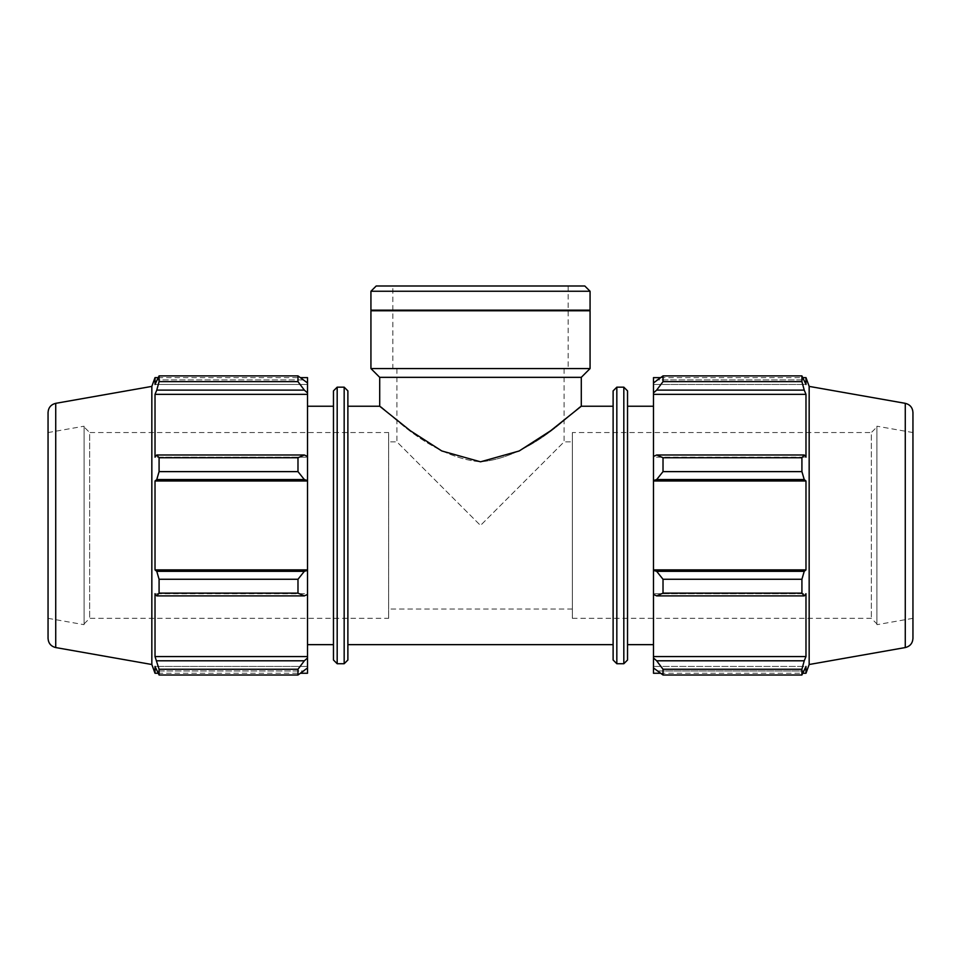 <?xml version="1.0" encoding="UTF-8"?>
<svg xmlns="http://www.w3.org/2000/svg" width="961" height="961" viewBox="0 0 961 961"><rect width="100%" height="100%" fill="white"/><g stroke="black" fill="none" stroke-linecap="round" stroke-linejoin="round"><path stroke-width="0.72" stroke-dasharray="4.8 3.6" d="M613.118 406.239L613.118 644.651L613.118 406.239M347.882 406.239L347.882 644.651L347.882 406.239M480.5 461.809C535.013 457.112 579.879 403.476 581.297 406.239C579.879 403.476 535.013 457.112 480.5 461.809C425.987 457.112 381.121 403.476 379.703 406.239C381.121 403.476 425.987 457.112 480.5 461.809M307.52 594.439L307.52 593.706L307.52 594.439L304.337 595.904L297.982 593.141L297.982 579.267L304.337 571.327L307.52 570.378L307.52 594.439L307.52 593.706L155.021 593.706L155.021 656.567L156.763 660.796L304.337 660.796L307.52 657.973L307.52 667.943L307.52 666.417L307.52 667.943L304.337 670.97L297.982 675.006L297.982 669.252L304.337 660.796M307.52 673.265L307.52 667.943M307.52 657.973L307.52 593.706L155.021 593.706L156.763 595.904L159.082 593.141L159.082 579.267L156.763 571.327L304.337 571.327M307.52 570.378L307.52 480.524L304.337 479.563L297.982 471.623L297.982 457.748L304.337 454.985L307.52 456.463L307.52 480.524M307.52 456.463L307.52 392.917L304.337 390.106L297.982 381.637L297.982 375.895L307.52 382.959L307.52 392.917M307.52 382.959L307.52 377.625M307.52 406.239L307.52 644.651L307.52 406.239M155.021 673.265L155.021 666.417L307.52 666.417L155.021 666.417L156.763 670.97L304.337 670.97L156.763 670.97L159.082 675.006L159.082 669.252L156.763 660.796M307.52 656.567L155.021 656.567M297.982 669.252L159.082 669.252M307.52 569.897L155.021 569.897L156.763 571.327M297.982 579.267L159.082 579.267M304.337 390.106L156.763 390.106L155.021 394.334L155.021 457.196L307.52 457.196L155.021 457.196L156.763 454.985L304.337 454.985M297.982 457.748L159.082 457.748L156.763 454.985M156.763 390.106L159.082 381.637L159.082 375.895L156.763 379.919L304.337 379.919L156.763 379.919L155.021 384.472L307.52 384.472L155.021 384.472L155.021 377.625M84.087 426.984L84.087 623.905L84.087 426.984L89.661 432.558L89.661 618.331L89.661 432.558L388.64 432.558L388.64 618.331L388.64 432.558M84.087 426.203L84.087 624.686L84.087 426.203L48.05 432.558L48.05 618.331L48.05 432.558M304.337 479.563L156.763 479.563L159.082 471.623L159.082 457.748M156.763 479.563L155.021 480.993L155.021 569.897M151.838 664.507L151.838 386.394M159.082 381.637L297.982 381.637M159.082 471.623L297.982 471.623M159.082 593.141L297.982 593.141M304.337 595.904L156.763 595.904M159.082 675.006L297.982 675.006M333.467 660.015L333.467 390.887M333.467 406.239L333.467 644.651L333.467 406.239M347.882 390.887L347.882 660.015M307.52 394.334L155.021 394.334M307.52 480.993L155.021 480.993M48.05 412.485L48.05 638.404M48.05 618.331L84.087 624.686M653.48 456.463L653.48 457.196L653.48 456.463L656.663 454.985L663.018 457.748L663.018 471.623L656.663 479.563L653.48 480.524L653.48 456.463L653.48 457.196L805.979 457.196L805.979 394.334L804.237 390.106L656.663 390.106L653.48 392.917L653.48 382.959L653.48 384.472L653.48 382.959L656.663 379.919L663.018 375.895L663.018 381.637L656.663 390.106M653.48 377.625L653.48 382.959M653.48 392.917L653.48 457.196L805.979 457.196L804.237 454.985L801.918 457.748L663.018 457.748M653.48 480.524L653.48 570.378L656.663 571.327L663.018 579.267L663.018 593.141L656.663 595.904L653.48 594.439L653.48 570.378M653.48 594.439L653.48 657.973L656.663 660.796L663.018 669.252L663.018 675.006L653.48 667.943L653.48 657.973M653.48 667.943L653.48 673.265M653.48 406.239L653.48 644.651L653.48 406.239M663.018 675.006L801.918 675.006L804.237 670.97L656.663 670.97L804.237 670.97L805.979 666.417L653.48 666.417L805.979 666.417L805.979 673.265M656.663 660.796L804.237 660.796L805.979 656.567L805.979 593.706L653.48 593.706L805.979 593.706L804.237 595.904L656.663 595.904M663.018 593.141L801.918 593.141L804.237 595.904M653.48 480.993L805.979 480.993L804.237 479.563L656.663 479.563M663.018 471.623L801.918 471.623L804.237 479.563M653.48 394.334L805.979 394.334M663.018 381.637L801.918 381.637L804.237 390.106M805.979 377.625L805.979 384.472L653.48 384.472L805.979 384.472L804.237 379.919L656.663 379.919L804.237 379.919L801.918 375.895L801.918 381.637M572.36 432.558L572.36 618.331L572.36 432.558L871.339 432.558L871.339 618.331L871.339 432.558L876.912 426.984L876.912 623.905L876.912 426.984M876.912 426.203L876.912 624.686L876.912 426.203L912.95 432.558L912.95 618.331L912.95 432.558M809.162 664.507L809.162 386.394M801.918 675.006L801.918 669.252L663.018 669.252M804.237 660.796L801.918 669.252M801.918 593.141L801.918 579.267L663.018 579.267M656.663 571.327L804.237 571.327L801.918 579.267M804.237 571.327L805.979 569.897L805.979 480.993M801.918 471.623L801.918 457.748M656.663 454.985L804.237 454.985M653.48 569.897L805.979 569.897M653.48 656.567L805.979 656.567M627.533 390.887L627.533 660.015M627.533 406.239L627.533 644.651L627.533 406.239M613.118 660.015L613.118 390.887M912.95 412.485L912.95 638.404M912.95 618.331L876.912 624.686M388.64 441.844L388.64 609.046L388.64 441.844L396.905 441.844L480.5 525.451L396.905 441.844L396.905 368.568L564.095 368.568L396.905 368.568M581.297 377.337L379.703 377.337M572.36 441.844L572.36 609.046L572.36 441.844L564.095 441.844L480.5 525.451L564.095 441.844L564.095 368.568M590.066 291.255L370.934 291.255M376.195 285.994L584.805 285.994M590.066 310.151L370.934 310.151M392.845 285.994L568.155 285.994L392.845 285.994L392.845 368.568L568.155 368.568L392.845 368.568M568.155 285.994L568.155 368.568M590.066 368.568L370.934 368.568M590.066 310.775L370.934 310.775M371.559 310.775L589.441 310.775L371.559 310.775M337.179 387.163L337.179 663.727M344.17 663.727L344.17 387.163M55.726 647.558L55.726 403.332M623.821 663.727L623.821 387.163M616.83 387.163L616.83 663.727M905.274 647.558L905.274 403.332M84.087 623.905L89.661 618.331L388.64 618.331M158.072 673.265L300.757 673.265M158.072 377.625L300.757 377.625M572.36 618.331L871.339 618.331L876.912 623.905M660.243 673.265L802.928 673.265M660.243 377.625L802.928 377.625M572.36 609.046L388.64 609.046"/><path stroke-width="1.44" d="M347.882 406.239L379.703 406.239L410.419 430.792L441.808 450.973L480.5 461.809L519.192 450.973L550.581 430.792L581.297 406.239L613.118 406.239M304.337 595.904L307.52 594.439L307.52 570.378L304.337 571.327L297.982 579.267L297.982 593.141L304.337 595.904L156.763 595.904L155.021 593.706L155.021 656.567L159.082 669.252L159.082 675.006L155.021 666.417L155.021 673.265L158.072 673.265M307.52 594.439L307.52 657.973L304.337 660.796L297.982 669.252L297.982 675.006L307.52 667.943L307.52 657.973M307.52 667.943L307.52 673.265L300.757 673.265M300.757 377.625L307.52 377.625L307.52 382.959L297.982 375.895L159.082 375.895L297.982 375.895L297.982 381.637L304.337 390.106L307.52 392.917L307.52 382.959M307.52 392.917L307.52 456.463L304.337 454.985L297.982 457.748L297.982 471.623L304.337 479.563L307.52 480.524L307.52 456.463M307.52 480.524L307.52 570.378M297.982 593.141L159.082 593.141L156.763 595.904M297.982 675.006L159.082 675.006M297.982 381.637L159.082 381.637L156.763 390.106L304.337 390.106M55.726 403.332C50.957 404.533 48.398 407.584 48.05 412.485L48.05 638.404C48.398 643.305 50.957 646.357 55.726 647.558L55.726 403.332L151.838 386.394L155.021 377.625L155.021 384.472L159.082 375.895L159.082 381.637M307.52 480.993L155.021 480.993L156.763 479.563L304.337 479.563M297.982 471.623L159.082 471.623L156.763 479.563M304.337 571.327L156.763 571.327L159.082 579.267L159.082 593.141M156.763 571.327L155.021 569.897L155.021 480.993M304.337 454.985L156.763 454.985L159.082 457.748L159.082 471.623M156.763 454.985L155.021 457.196L155.021 394.334L156.763 390.106M151.838 386.394L151.838 664.507L155.021 673.265M159.082 669.252L297.982 669.252M304.337 660.796L156.763 660.796M159.082 579.267L297.982 579.267M159.082 457.748L297.982 457.748M337.179 387.163L333.467 390.887L333.467 660.015L337.179 663.727L337.179 387.163L344.17 387.163L344.17 663.727L347.882 660.015L347.882 390.887L344.17 387.163M307.52 656.567L155.021 656.567M307.52 569.897L155.021 569.897M307.52 394.334L155.021 394.334M307.52 406.239L333.467 406.239M656.663 595.904L663.018 593.141L663.018 579.267L656.663 571.327L653.48 570.378L653.48 594.439L656.663 595.904L804.237 595.904L801.918 593.141L663.018 593.141M653.48 570.378L653.48 480.524L656.663 479.563L663.018 471.623L663.018 457.748L656.663 454.985L653.48 456.463L653.48 480.524M653.48 456.463L653.48 392.917L656.663 390.106L663.018 381.637L663.018 375.895L653.48 382.959L653.48 392.917M653.48 382.959L653.48 377.625L660.243 377.625M660.243 673.265L653.48 673.265L653.48 667.943L663.018 675.006L663.018 669.252L656.663 660.796L653.48 657.973L653.48 667.943M653.48 657.973L653.48 594.439M653.48 569.897L805.979 569.897L804.237 571.327L656.663 571.327M663.018 579.267L801.918 579.267L804.237 571.327M653.48 656.567L805.979 656.567L804.237 660.796L656.663 660.796M663.018 669.252L801.918 669.252L804.237 660.796M905.274 403.332C910.043 404.533 912.602 407.584 912.95 412.485L912.95 638.404C912.602 643.305 910.043 646.357 905.274 647.558L905.274 403.332L809.162 386.394L805.979 377.625L805.979 384.472L801.918 375.895L663.018 375.895L801.918 375.895L801.918 381.637L663.018 381.637M656.663 390.106L804.237 390.106L805.979 394.334L805.979 457.196L804.237 454.985L656.663 454.985M663.018 457.748L801.918 457.748L804.237 454.985M809.162 386.394L809.162 664.507L805.979 673.265L805.979 666.417L801.918 675.006L663.018 675.006M804.237 390.106L801.918 381.637M801.918 457.748L801.918 471.623L663.018 471.623M656.663 479.563L804.237 479.563L801.918 471.623M804.237 479.563L805.979 480.993L805.979 569.897M801.918 579.267L801.918 593.141M804.237 595.904L805.979 593.706L805.979 656.567M801.918 669.252L801.918 675.006M653.48 480.993L805.979 480.993M653.48 394.334L805.979 394.334M627.533 660.015L627.533 390.887L623.821 387.163L623.821 663.727L627.533 660.015M623.821 663.727L616.83 663.727L616.83 387.163L623.821 387.163M616.83 387.163L613.118 390.887L613.118 660.015L616.83 663.727M627.533 406.239L653.48 406.239M379.703 406.239L379.703 377.337L581.297 377.337L590.066 368.568L590.066 310.775L370.934 310.775L370.934 368.568L590.066 368.568M370.934 291.255L590.066 291.255L584.805 285.994L376.195 285.994L370.934 291.255L370.934 310.151L590.066 310.151L590.066 291.255M379.703 377.337L370.934 368.568M371.559 310.775L370.934 310.151M347.882 644.651L613.118 644.651M337.179 663.727L344.17 663.727M155.021 377.625L158.072 377.625M55.726 647.558L151.838 664.507M307.52 644.651L333.467 644.651M802.928 673.265L805.979 673.265M802.928 377.625L805.979 377.625M905.274 647.558L809.162 664.507M627.533 644.651L653.48 644.651M581.297 406.239L581.297 377.337M589.441 310.775L590.066 310.151"/></g></svg>
